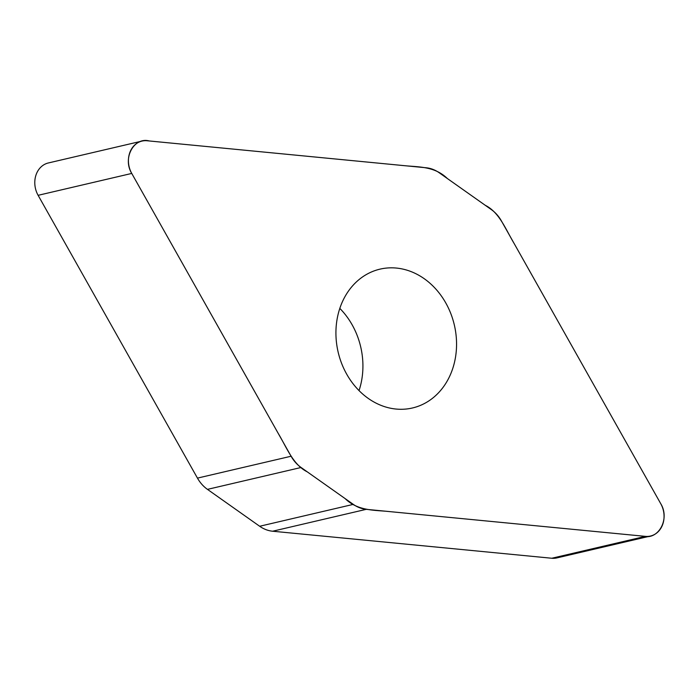 <?xml version="1.0" encoding="UTF-8"?>
<svg xmlns="http://www.w3.org/2000/svg" width="699" height="699" viewBox="0 0 699 699"><rect width="100%" height="100%" fill="white"/><g stroke="black" fill="none" stroke-linecap="round" stroke-linejoin="round"><path stroke-width="1.05" d="M501.384 220.884A33.185 27.768 76.8 0 0 491.388 209.63L439.173 172.74A33.185 27.768 76.8 0 0 426.224 167.777L147.052 140.752A21.949 18.366 76.8 0 0 141.993 141.084A21.949 18.366 76.8 0 0 131.744 173.431L291.09 456.237A33.185 27.768 76.8 0 0 301.094 467.491L353.301 504.372A33.185 27.768 76.8 0 0 366.25 509.335L645.422 536.369A21.949 18.366 76.8 0 0 650.481 536.037A21.949 18.366 76.8 0 0 660.738 503.682L501.384 220.884M650.481 536.037L556.858 557.916A21.949 18.366 -103.2 0 1 551.799 558.248L272.627 531.223A33.185 27.768 -103.2 0 1 259.67 526.26L207.463 489.37A33.185 27.768 -103.2 0 1 197.459 478.116L38.113 195.318A21.949 18.366 -103.2 0 1 48.362 162.963L141.993 141.084M445.761 302.912A71.289 59.651 -103.2 0 1 412.462 407.98A71.289 59.651 -103.2 0 1 338.15 352.139A71.289 59.651 -103.2 0 1 380.011 269.141A71.289 59.651 -103.2 0 1 445.761 302.912M359.033 390.601A71.289 59.651 76.8 0 0 352.13 324.79A71.289 59.651 76.8 0 0 339.819 308.399M131.744 173.431C122.255 158.149 134.094 136.716 149.333 140.971L406.128 165.838C420.256 167.035 435.328 166.799 447.343 178.516L485.237 205.288C499.47 212.382 505.796 229.622 514.167 243.558L660.738 503.682C670.227 518.964 658.388 540.406 643.141 536.142L386.355 511.284C372.226 510.087 357.145 510.314 345.131 498.605L307.237 471.834C293.003 464.739 286.677 447.491 278.316 433.555L131.744 173.431L38.113 195.318M645.422 536.369L551.799 558.248M366.25 509.335L272.627 531.223M259.67 526.26L353.301 504.372M301.094 467.491L207.463 489.37M197.459 478.116L291.09 456.237"/></g></svg>
